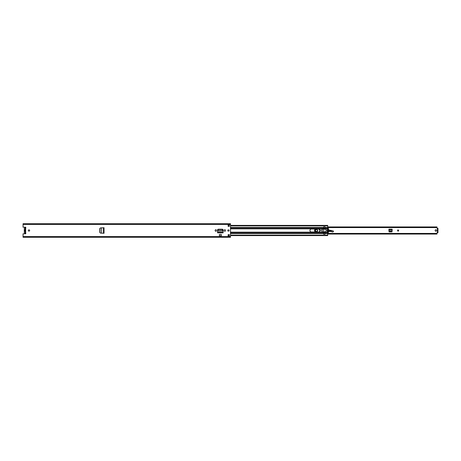 <?xml version="1.0" encoding="UTF-8"?>
<svg xmlns="http://www.w3.org/2000/svg" width="461" height="461" viewBox="0 0 461 461"><rect width="100%" height="100%" fill="white"/><g stroke="black" fill="none" stroke-linecap="round" stroke-linejoin="round"><path stroke-width="0.69" d="M99.899 232.557L100.44 233.099L99.789 232.505L99.789 228.495L100.44 227.901L99.893 228.489L99.899 232.557M100.533 227.901L104.03 227.711L104.03 233.289L101.495 233.157L101.495 227.843L100.533 227.901L99.985 228.489L99.991 232.557L100.44 233.099L101.437 233.151M104.03 233.289L103.454 233.26L103.454 227.74L103.748 227.728M215.149 230.604A0.68 0.68 0 0 0 215.829 231.284A0.68 0.68 0 0 0 216.514 230.604L216.514 230.396A0.68 0.68 0 0 0 215.829 229.716A0.68 0.68 0 0 0 215.149 230.396L215.149 230.604M224.155 230.604A0.68 0.68 0 0 0 224.841 231.284A0.68 0.68 0 0 0 225.521 230.604L225.521 230.396A0.68 0.68 0 0 0 224.841 229.716A0.68 0.68 0 0 0 224.155 230.396L224.155 230.604M28.311 230.5A0.668 0.668 0 0 0 28.98 231.168A0.668 0.668 0 0 0 29.642 230.5A0.668 0.668 0 0 0 28.98 229.832A0.668 0.668 0 0 0 28.311 230.5M227.757 230.5A0.668 0.668 0 0 0 228.425 231.168A0.668 0.668 0 0 0 229.094 230.5A0.668 0.668 0 0 0 228.425 229.832A0.668 0.668 0 0 0 227.757 230.5M229.313 234.649L229.313 236.43L228.132 236.43L228.132 234.649L229.313 234.649M228.132 226.351L228.132 224.57L229.313 224.57L229.313 226.351L228.132 226.351M25.349 227.21A0.519 0.519 0 0 1 25.66 228.137L25.217 228.31L25.217 232.678L25.66 232.863A0.519 0.519 0 0 1 25.349 233.79L23.05 233.79L23.05 237.271L230.5 237.271L230.5 223.729L23.05 223.729L23.05 227.21L25.349 227.21M223.107 232.396L223.107 232.84L217.563 232.84L223.107 232.747L223.107 229.958A0.732 0.732 0 0 0 222.375 229.226L218.295 229.226A0.732 0.732 0 0 0 217.563 229.958L217.563 232.396M219.384 234.465L221.286 234.465L221.286 235.865L219.384 235.865L219.384 234.465M23.05 223.919L230.5 223.937L23.05 223.919M23.05 237.063L230.5 237.063L23.05 237.081M228.132 225.02L229.313 225.02M229.313 235.98L228.132 235.98M217.575 232.16L217.563 232.736L217.575 232.16L223.095 232.16L223.032 230.88L217.638 230.88L217.575 232.177M217.661 230.725L223.009 230.725L222.254 229.59L218.399 229.59L217.69 230.223L217.638 230.932M223.009 230.725L222.98 230.039L222.254 229.405L218.399 229.405L217.661 230.54M223.009 230.54L223.032 230.932M103.644 233.272L104.002 233.272L104.03 227.711M101.495 233.157L100.533 233.099M25.862 233.335A1.17 1.17 0 0 1 24.404 231.641A0.473 0.473 0 0 0 24.404 231.14A1.216 1.216 0 0 1 24.404 229.86A0.473 0.473 0 0 0 24.404 229.359A1.17 1.17 0 0 1 25.862 227.665M25.171 229.607L24.802 230.5L25.171 231.393A0.934 0.934 0 0 1 25.171 229.607L25.171 228.322L25.614 228.322M25.171 231.393L25.171 232.678L25.614 232.678M389.412 231.889L388.969 231.451M392.098 231.451L391.654 231.889M436.619 230.5A0.743 0.743 0 0 1 435.876 231.243A0.743 0.743 0 0 1 435.132 230.5A0.743 0.743 0 0 1 435.876 229.757A0.743 0.743 0 0 1 436.619 230.5M398.725 230.085L398.091 231.359L397.451 230.085L398.725 230.085M389.107 231.889L391.959 231.889L392.161 229.203L388.905 229.203L389.107 231.889M437.506 228.316L436.999 228.23L436.999 226.939L327.708 226.939M327.708 233.739L436.999 233.739L436.999 232.77L437.506 232.684M327.708 227.261L436.999 227.261M436.999 233.739L436.999 234.061L327.708 234.061M437.95 228.512L437.95 232.724L437.506 232.724L437.506 232.281L437.95 232.281M437.506 228.512L437.506 232.281M392.161 229.82L392.127 230.909L388.94 230.909L388.905 229.82L392.161 229.82M392.104 231.324L391.66 231.716L389.338 231.71L388.957 231.324M317.6 230.517A1.158 1.158 0 0 1 316.425 231.658A1.158 1.158 0 0 1 315.289 230.483A1.158 1.158 0 0 1 316.459 229.342A1.158 1.158 0 0 1 317.6 230.517M317.687 230.517C316.834 232.114 316.004 232.102 315.197 230.483C316.05 228.887 316.88 228.898 317.687 230.517M317.508 230.517C316.816 229.129 316.108 229.117 315.376 230.483C316.067 231.871 316.782 231.883 317.508 230.517M319.306 231.9L319.461 231.284L319.582 231.762M332.969 231.952L331.943 231.923L332.969 231.952L333.522 231.341L333.297 230.978L330.675 230.344A2.368 2.368 0 0 0 330.007 230.281L328.872 230.333M333.522 231.341L333.245 230.961L333.522 231.341M333.384 231.641L333.47 231.341M332.018 231.86L331.482 231.497L331.943 231.923M327.581 231.9L327.679 231.889A1.781 1.781 0 0 0 328.347 231.653A3.112 3.112 0 0 1 328.48 231.578A3.112 3.112 0 0 0 328.347 231.653A1.781 1.781 0 0 1 327.679 231.889L327.558 231.814M328.169 230.367L327.869 230.385M328.762 231.439A3.112 3.112 0 0 1 331.43 231.578A3.112 3.112 0 0 0 328.762 231.439M328.445 231.491L331.482 231.508L331.505 230.54M331.494 230.633L328.872 230.425M320.747 230.131L320.216 230.252C318.937 230.177 318.776 229.711 319.738 228.863M316.044 229.002L315.918 229.019C314.31 229.924 314.269 230.892 315.797 231.929L316.079 231.998M314.563 230.465A1.573 1.573 0 0 1 315.618 229.002A1.573 1.573 0 0 0 315.699 231.998A1.573 1.573 0 0 1 314.563 230.465M320.17 230.177A0.668 0.668 0 0 1 319.364 229.123A0.668 0.668 0 0 0 320.17 230.177A0.887 0.887 0 0 1 320.239 230.137A0.887 0.887 0 0 0 320.17 230.177L320.216 230.252M315.405 230.5A1.037 1.037 0 0 1 316.442 229.463A1.037 1.037 0 0 1 317.479 230.5A1.037 1.037 0 0 1 316.442 231.537A1.037 1.037 0 0 1 315.405 230.5M318.787 231.998A1.498 1.498 0 0 0 320.28 230.5A1.498 1.498 0 0 0 318.787 229.002L311.434 229.002A1.498 1.498 0 0 0 309.936 230.5A1.498 1.498 0 0 0 311.434 231.998L318.787 231.998M230.5 227.463L323.616 227.463L323.466 229.019L321.864 229.169L321.864 231.831L323.616 232.131L323.616 234.113L325.04 234.113L325.04 232.177A0.294 0.294 0 0 1 325.23 231.889A1.481 1.481 0 0 0 325.23 229.111A0.294 0.294 0 0 1 325.04 228.835L325.04 227.463L327.708 227.463L327.414 228.823A5.33 5.33 0 0 0 327.414 232.177L327.708 235.519M323.616 227.463L323.616 226.887L325.04 226.887L325.04 227.463M230.5 235.583L327.708 235.583L230.5 235.617M325.04 232.177L327.414 232.177M327.708 225.481L327.708 227.463M230.5 225.383L327.708 225.383L230.5 225.417M327.627 228.927A5.52 5.52 0 0 1 327.69 228.731A0.294 0.294 0 0 1 328.232 228.685A3.855 3.855 0 0 1 328.353 228.927L328.595 229.019A4.04 4.04 0 0 1 328.595 231.981L328.353 232.067A3.855 3.855 0 0 1 328.232 232.315A0.294 0.294 0 0 1 327.69 232.269A5.52 5.52 0 0 1 327.627 232.067L327.431 232.067A5.711 5.711 0 0 1 327.402 231.981A5.711 5.711 0 0 1 327.206 230.535L327.206 230.465A5.711 5.711 0 0 1 327.431 228.927L327.431 228.927A5.711 5.711 0 0 1 327.667 228.253L327.529 228.512M327.402 231.981L327.431 232.067A5.711 5.711 0 0 0 327.667 232.747L328.14 232.822A4.04 4.04 0 0 0 328.555 232.067M323.657 234.113L323.657 232.114L324.988 232.114L324.988 234.055L323.657 234.055L324.988 234.055M324.988 231.941A1.464 1.464 0 0 0 325.322 231.831L323.657 232.114M323.657 232.067L324.988 231.981M324.988 228.887L323.657 228.887L323.657 226.945L324.988 226.945L324.988 229.019L323.657 229.019L323.657 231.981M323.657 229.019L324.988 228.927M323.657 229.163L325.316 229.163A1.464 1.464 0 0 0 324.988 229.059L325.316 229.163A1.464 1.464 0 0 1 325.322 231.831L323.657 231.831M328.353 232.067L328.388 231.981A3.855 3.855 0 0 0 328.388 229.019L328.353 228.927M327.627 232.067L327.598 231.981A5.52 5.52 0 0 1 327.598 229.019M328.555 228.927A4.04 4.04 0 0 0 328.14 228.172L327.638 228.253M328.474 229.244A0.294 0.294 0 0 1 328.451 229.492L328.451 231.508A0.294 0.294 0 0 1 328.474 231.75M327.541 231.745A0.294 0.294 0 0 1 327.569 231.531L327.869 231.013L327.569 229.469A0.294 0.294 0 0 1 327.541 229.255M323.657 229.059L322.112 229.059L322.112 231.941L322.026 229.059L322.026 231.941M323.657 231.941L322.112 231.941M25.66 228.137L25.66 232.863M23.05 236.591L230.5 236.591M23.05 224.409L230.5 224.409M223.107 232.736L217.563 232.736M104.002 233.272L104.002 227.728M437.431 228.316L437.431 232.684M437.506 228.719L437.95 228.719M388.905 229.647L392.161 229.647M388.905 229.659L392.161 229.659M388.94 230.978L392.121 230.978M398.16 231.22L398.16 230.085M398.022 230.085L398.022 231.22M330.007 230.367L330.007 230.281A2.368 2.368 0 0 1 330.675 230.344L330.652 230.431M327.667 231.802L328.347 231.653M328.169 230.46L327.869 230.471M331.499 230.627L333.245 231.047M332.934 231.883L333.349 231.572M230.5 228.823L323.616 228.823M230.5 232.177L323.616 232.177M230.5 232.332L323.616 232.332M230.5 233.145L323.616 233.145M230.5 233.537L323.616 233.537M230.5 228.668L323.616 228.668M230.5 227.855L323.616 227.855M228.132 235.11L229.313 235.11M230.5 235.11L327.708 235.11M325.04 233.537L327.708 233.537M325.04 232.332L327.466 232.332M325.04 233.145L327.708 233.145M325.04 228.823L327.414 228.823M325.04 228.668L327.466 228.668M325.04 227.855L327.708 227.855M228.132 225.89L229.313 225.89M230.5 225.89L327.708 225.89M324.988 232.863L323.657 232.863M323.657 233.877L324.988 233.877M324.988 227.123L323.657 227.123M323.657 228.137L324.988 228.137M323.657 232.701L325.04 232.684M324.988 232.609L323.657 232.609M324.988 228.299L323.657 228.299M323.657 228.391L324.988 228.391M327.708 233.416L436.999 233.416M327.708 227.584L436.999 227.584M437.506 228.276L437.95 228.276M228.132 235.583L229.313 235.583M228.132 235.617L229.313 235.617M228.132 225.417L229.313 225.417M228.132 225.383L229.313 225.383"/></g></svg>
